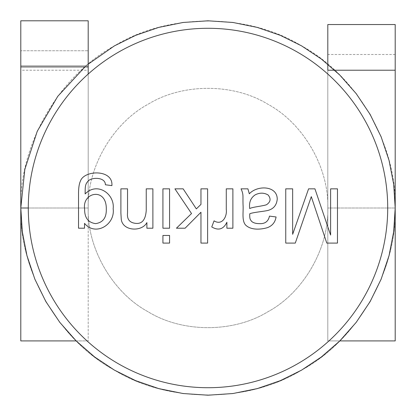 <?xml version="1.0" encoding="UTF-8"?>
<svg xmlns="http://www.w3.org/2000/svg" width="416" height="416" viewBox="0 0 416 416"><rect width="100%" height="100%" fill="white"/><g stroke="black" fill="none" stroke-linecap="round" stroke-linejoin="round"><path stroke-width="0.31" stroke-dasharray="2.08 1.56" d="M76.175 340.912L88.192 340.912L88.192 20.8L20.8 20.8L20.8 65.728L20.8 50.752L88.192 50.752L20.8 50.752L20.8 208L20.8 65.728L88.192 65.728L88.192 50.752L88.192 70.216L20.8 70.216M88.192 340.912L20.8 340.912L20.8 65.728L88.192 65.728L88.192 340.912M28.288 208A179.712 179.712 0 0 1 297.856 52.364A179.712 179.712 0 0 1 297.856 363.636A179.712 179.712 0 0 1 28.288 208L88.192 208L88.192 70.216M339.825 340.912L327.808 340.912L327.808 70.221L395.2 70.221L395.2 54.496L395.2 340.912L327.808 340.912L327.808 70.221L327.808 208C328.988 248.326 303.42 292.614 267.904 311.756C233.568 332.946 182.432 332.946 148.096 311.756C112.58 292.614 87.012 248.326 88.192 208C87.012 167.674 112.58 123.386 148.096 104.244C182.432 83.054 233.568 83.054 267.904 104.244C303.42 123.386 328.988 167.674 327.808 208C328.988 248.326 303.42 292.614 267.904 311.756C233.568 332.946 182.432 332.946 148.096 311.756C112.58 292.614 87.012 248.326 88.192 208L20.8 208C18.954 271.014 58.906 340.21 114.4 370.12C168.048 403.224 247.952 403.224 301.6 370.12C357.094 340.21 397.046 271.014 395.2 208C397.046 144.986 357.094 75.79 301.6 45.88C247.952 12.776 168.048 12.776 114.4 45.88C58.906 75.79 18.954 144.986 20.8 208C18.954 271.014 58.906 340.21 114.4 370.12C168.048 403.224 247.952 403.224 301.6 370.12C357.094 340.21 397.046 271.014 395.2 208L327.808 208L395.2 208L395.2 70.221L395.2 208M327.808 24.544L327.808 70.221L395.2 70.221L327.808 70.221L327.808 54.496L327.808 208C328.988 248.326 303.42 292.614 267.904 311.756C233.568 332.946 182.432 332.946 148.096 311.756C112.58 292.614 87.012 248.326 88.192 208C87.012 167.674 112.58 123.386 148.096 104.244C182.432 83.054 233.568 83.054 267.904 104.244C303.42 123.386 328.988 167.674 327.808 208C328.988 248.326 303.42 292.614 267.904 311.756C233.568 332.946 182.432 332.946 148.096 311.756C112.58 292.614 87.012 248.326 88.192 208L88.192 74.048M395.2 70.221L395.2 24.544M84.952 66.919L88.192 64.163M146.89 222.607C141.996 231.993 122.923 231.322 121.285 219.502L120.89 213.039L120.89 188.838L127.535 188.838L127.535 212.82C126.823 219.232 129.568 222.747 135.767 223.366C142.1 224.052 145.595 219.721 146.24 210.366L146.24 188.838L152.885 188.838L152.885 228.207L146.89 228.207L146.89 222.607M162.926 188.838L169.572 188.838L169.572 228.207L162.926 228.207L162.926 188.838M162.926 235.466L169.572 235.466L169.572 243.084L162.926 243.084L162.926 235.466M200.959 188.838L207.605 188.838L207.605 243.084L200.959 243.084L200.959 212.243L185.104 228.207L176.436 228.207L191.532 213.543L174.918 188.838L183.154 188.838L196.336 208.884L200.959 204.407L200.959 188.838M226.273 188.838L232.882 188.838L232.882 228.207L226.886 228.207L226.886 222.248C223.512 229.315 218.468 230.88 211.754 226.944L214.068 220.839C222.108 225.904 227.276 216.601 226.273 209.425L226.273 188.838M249.314 193.788C257.462 184.964 277.332 185.604 277.233 199.207C276.64 205.27 273.437 209.04 267.628 210.512C263.214 211.505 252.517 212.41 249.751 213.798C249.579 219.185 250.224 219.456 251.592 221.343C253.292 222.851 255.835 223.61 259.21 223.621C264.893 224.016 268.315 221.51 269.469 216.107L276.078 216.975C275.194 222.31 272.256 225.883 267.264 227.703C260.213 229.726 250.687 230.209 245.487 224.921C241.675 220.418 243.526 211.692 243.069 205.312C242.694 195.634 243.76 194.828 241.046 188.838L247.91 188.838L249.314 193.788M268.06 194.943C263.978 192.618 259.704 192.582 255.242 194.834C250.723 197.824 248.882 202.4 249.714 208.562C252.392 206.981 262.626 206.149 266.505 204.729C270.639 201.968 271.159 198.702 268.06 194.943M326.784 243.084L311.293 196.643L295.292 243.084L285.756 243.084L285.756 188.838L292.656 188.838L292.656 234.312L308.584 188.838L314.938 188.838L330.611 235.071L330.611 188.838L337.475 188.838L337.475 243.084L326.784 243.084M106.298 209.212C106.772 187.002 81.968 192.052 84.63 208.993C84.474 217.708 88.135 222.586 95.607 223.621C102.95 222.544 106.512 217.745 106.298 209.212M78.525 228.207L78.525 194.184C78.52 188.084 79.144 183.747 80.402 181.184C83.881 169.957 113.318 169.01 111.894 185.624L105.394 184.761C105.43 177.424 93.439 177.143 89.071 180.211C85.02 183.882 85.207 186.113 85.134 193.934C97.24 181.397 114.977 194.012 113.162 208.738C115.331 224.567 95.566 236.746 84.521 223.366L84.521 228.207L78.525 228.207M395.2 54.496L327.808 54.496"/><path stroke-width="0.62" d="M88.192 74.048L88.192 20.8L20.8 20.8L20.8 208L28.288 208A179.712 179.712 0 0 1 297.856 52.364A179.712 179.712 0 0 1 297.856 363.636A179.712 179.712 0 0 1 28.288 208M76.175 340.912L20.8 340.912L20.8 208L22.308 231.702L26.962 255.627L34.845 279.141L45.88 301.6L59.81 322.384L76.237 340.974L94.624 356.964L114.4 370.12L135.678 380.666L158.725 388.596L183.03 393.526L208 395.2L232.97 393.526L257.275 388.596L280.322 380.666L301.6 370.12L321.376 356.964L339.763 340.974L356.19 322.384L370.12 301.6L381.155 279.141L389.038 255.627L393.692 231.702L395.2 208L393.692 184.298L389.038 160.373L381.155 136.859L370.12 114.4L356.19 93.616L339.763 75.026L321.376 59.036L301.6 45.88L280.322 35.334L257.275 27.404L232.97 22.474L208 20.8L183.03 22.474L158.725 27.404L135.678 35.334L114.4 45.88L88.192 64.163M395.2 70.221L327.808 70.221L327.808 24.544L395.2 24.544L395.2 208L393.692 231.702L389.038 255.627L381.155 279.141L370.12 301.6L356.19 322.384L339.763 340.974L321.376 356.964L301.6 370.12L280.322 380.666L257.275 388.596L232.97 393.526L208 395.2L183.03 393.526L158.725 388.596L135.678 380.666L114.4 370.12L94.624 356.964L76.237 340.974L59.81 322.384L45.88 301.6L34.845 279.141L26.962 255.627L22.308 231.702L20.8 208L24.82 169.421L37.242 131.284L57.762 96.32L84.952 66.919M339.825 340.912L395.2 340.912L395.2 208M146.89 222.607C141.996 231.993 122.923 231.322 121.285 219.502L120.89 213.039L120.89 188.838L127.535 188.838L127.535 212.82C126.823 219.232 129.568 222.747 135.767 223.366C142.1 224.052 145.595 219.721 146.24 210.366L146.24 188.838L152.885 188.838L152.885 228.207L146.89 228.207L146.89 222.607M162.926 228.207L162.926 188.838L169.572 188.838L169.572 228.207L162.926 228.207M162.926 243.084L162.926 235.466L169.572 235.466L169.572 243.084L162.926 243.084M200.959 204.407L200.959 188.838L207.605 188.838L207.605 243.084L200.959 243.084L200.959 212.243L185.104 228.207L176.436 228.207L191.532 213.543L174.918 188.838L183.154 188.838L196.336 208.884L200.959 204.407M214.068 220.839C222.108 225.904 227.276 216.601 226.273 209.425L226.273 188.838L232.882 188.838L232.882 228.207L226.886 228.207L226.886 222.248C223.512 229.315 218.468 230.88 211.754 226.944L214.068 220.839M249.314 193.788C257.462 184.964 277.332 185.604 277.233 199.207C276.64 205.27 273.437 209.04 267.628 210.512C263.214 211.505 252.517 212.41 249.751 213.798C249.579 219.185 250.224 219.456 251.592 221.343C253.292 222.851 255.835 223.61 259.21 223.621C264.893 224.016 268.315 221.51 269.469 216.107L276.078 216.975C275.194 222.31 272.256 225.883 267.264 227.703C260.213 229.726 250.687 230.209 245.487 224.921C241.675 220.418 243.526 211.692 243.069 205.312C242.694 195.634 243.76 194.828 241.046 188.838L247.91 188.838L249.314 193.788M268.06 194.943C263.978 192.618 259.704 192.582 255.242 194.834C250.723 197.824 248.882 202.4 249.714 208.562C252.392 206.981 262.626 206.149 266.505 204.729C270.639 201.968 271.159 198.702 268.06 194.943M326.784 243.084L311.293 196.643L295.292 243.084L285.756 243.084L285.756 188.838L292.656 188.838L292.656 234.312L308.584 188.838L314.938 188.838L330.611 235.071L330.611 188.838L337.475 188.838L337.475 243.084L326.784 243.084M78.525 228.207L78.525 194.184C78.52 188.084 79.144 183.747 80.402 181.184C83.881 169.957 113.318 169.01 111.894 185.624L105.394 184.761C105.43 177.424 93.439 177.143 89.071 180.211C85.02 183.882 85.207 186.113 85.134 193.934C97.24 181.397 114.977 194.012 113.162 208.738C115.331 224.567 95.566 236.746 84.521 223.366L84.521 228.207L78.525 228.207M106.298 209.212C106.772 187.002 81.968 192.052 84.63 208.993C84.474 217.708 88.135 222.586 95.607 223.621C102.95 222.544 106.512 217.745 106.298 209.212M88.192 66.919L20.8 66.919"/></g></svg>
